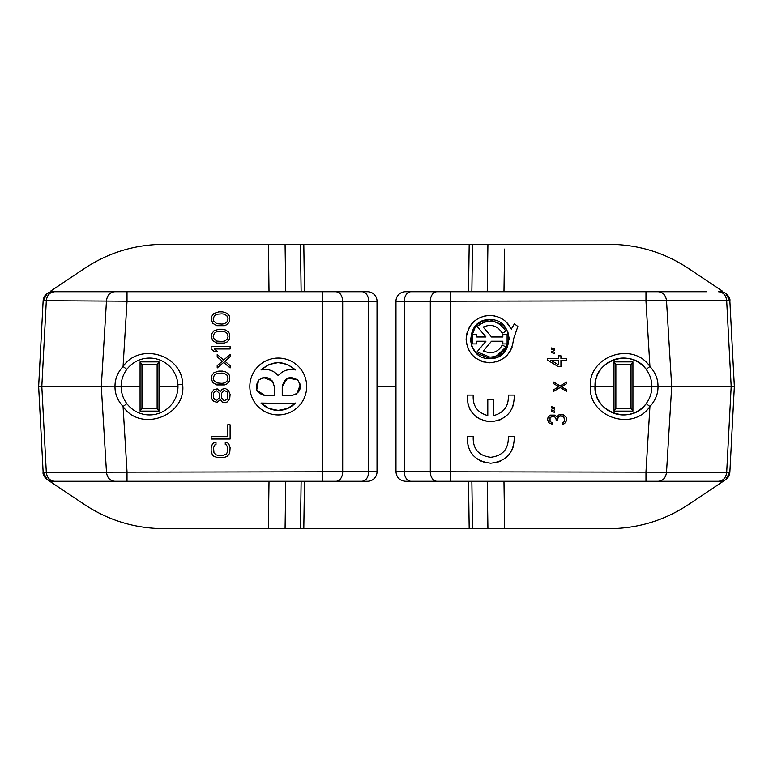 <?xml version="1.0" encoding="UTF-8"?>
<svg xmlns="http://www.w3.org/2000/svg" width="773" height="773" viewBox="0 0 773 773"><rect width="100%" height="100%" fill="white"/><g stroke="black" fill="none" stroke-linecap="round" stroke-linejoin="round"><path stroke-width="1.16" d="M182.65 384.336C186.554 415.729 140.763 432.948 123.071 406.501C117.554 400.404 114.868 393.747 115.003 386.5C114.906 379.176 117.593 372.509 123.071 366.499C139.594 342.024 182.273 354.604 182.65 384.336L177.916 384.645A28.437 28.437 0 0 1 126.859 403.641C123.11 398.646 121.197 392.935 121.11 386.5C121.197 380.065 123.11 374.354 126.859 369.359A28.437 28.437 0 0 1 177.916 384.645A28.437 28.437 0 0 0 126.859 369.359L123.071 366.499L127.023 301.199L43.143 300.697C43.935 295.209 47.085 292.213 52.612 291.721L54.506 291.721L47.337 293.315L43.143 300.697L38.65 386.5L43.143 300.697C43.935 295.209 47.085 292.213 52.612 291.721M278.261 414.937A28.437 28.437 0 0 1 249.824 386.5A28.437 28.437 0 0 1 278.261 358.063A28.437 28.437 0 0 1 306.697 386.5A28.437 28.437 0 0 1 278.261 414.937M287.614 408.473L278.261 410.386L269.081 408.55M268.898 408.473L261.042 403.052C265.786 407.835 271.526 410.279 278.261 410.386C284.995 410.279 290.735 407.835 295.479 403.052L287.798 408.395M514.258 395.1C514.383 410.994 506.547 419.884 490.749 421.749C474.951 419.884 467.114 411.004 467.24 395.1L473.231 395.1C472.535 405.864 477.385 412.695 487.792 415.584L487.792 399.834L493.715 399.834L493.715 415.584C504.112 412.695 508.963 405.864 508.276 395.1L514.258 395.1M497.677 420.725L500.604 419.604M504.769 417.169L508.431 413.835M511.504 409.506L513.417 404.946M514.258 436.561C514.383 452.466 506.547 461.346 490.749 463.22C474.951 461.355 467.114 452.466 467.24 436.561L473.231 436.561C472.699 448.842 478.545 455.761 490.749 457.297C502.952 455.761 508.789 448.852 508.276 436.561L514.258 436.561M497.677 462.186L500.604 461.075M504.769 458.631L508.431 455.297M511.504 450.968L513.417 446.417M489.811 362.808C475.279 361.146 467.375 353.251 466.119 339.115C467.878 324.418 475.781 316.515 489.811 315.413C499.928 316.031 507.088 320.602 511.301 329.114L514.393 323.839L517.852 326.467L513.504 339.105C511.977 353.503 504.073 361.397 489.811 362.808M486.217 315.684L482.333 316.621M478.439 318.321L473.781 321.655M471.656 323.877L469.134 327.53M467.375 331.472L466.332 335.917M466.119 339.647L466.67 344.178M467.907 348.159L469.868 351.908M472.699 355.503L475.946 358.324M479.782 360.576L484.091 362.102M496.43 361.861L500.353 360.334M504.247 357.909L507.552 354.826M510.064 351.415L512.045 347.299M482.613 321.066L489.811 319.674L503.407 325.23M503.552 325.365L507.745 331.627M507.861 331.907L509.243 338.883M509.243 339.105L503.696 352.701M503.552 352.846L497.29 357.039M497.01 357.155L489.811 358.537L476.216 352.99M489.811 319.674C514.876 318.476 514.876 359.745 489.811 358.537C464.747 359.745 464.747 318.476 489.811 319.674M506.025 346.942C502.585 353.435 497.174 356.826 489.811 357.116L477.067 351.831L485.956 341.241L476.777 341.241L476.777 343.927L472.516 343.927L472.516 334.294L476.777 334.294L476.777 336.98L485.956 336.98L477.067 326.39C488.391 318.157 498.044 319.79 506.025 331.279L502.189 333.134C497.59 325.713 491.261 323.694 483.202 327.056L491.522 336.98L502.846 336.98L502.846 334.294L507.107 334.294L507.107 343.927L502.846 343.927L502.846 341.241L491.522 341.241L483.202 351.155L489.811 352.855C495.416 352.633 499.542 350.043 502.189 345.087L506.025 346.942L496.981 355.638M488.99 352.826L489.811 352.855M361.996 291.721A9.479 6.706 90 0 1 368.692 301.199L342.7 301.199L342.7 471.801L368.692 471.801C368.296 477.559 366.054 480.719 361.996 481.279L367.542 481.279A9.479 9.479 0 0 0 377.021 471.801L377.021 301.199A9.479 9.479 0 0 0 367.542 291.721L54.506 291.721C49.772 292.242 47.037 295.228 46.322 300.668L41.819 386.5L121.11 386.838M356.672 291.721L353.329 291.721M301.141 291.721L300.455 244.326L163.731 244.326C135.004 244.529 108.645 252.529 84.663 268.347L50.332 291.315M361.996 481.279L335.994 481.279A9.479 6.706 -90 0 0 342.7 471.801L322.592 471.801L322.592 301.199L127.023 301.199L127.023 291.721M114.684 291.721C109.959 292.213 107.225 295.209 106.49 300.697L101.302 386.5L106.49 472.303C107.225 477.791 109.959 480.787 114.684 481.279L52.612 481.279C47.085 480.787 43.935 477.791 43.143 472.303L322.592 471.801L322.592 481.279L335.994 481.279M322.592 481.279L127.023 481.279L127.023 471.801L123.071 406.501L126.859 403.641M114.684 481.279L127.023 481.279M47.182 293.431L44.351 296.542L43.143 300.697M224.46 325.684L216.798 325.684L212.768 323.307L211.155 318.969L211.56 316.601L213.976 313.442L218.817 311.857L222.45 311.857L225.677 312.65L228.499 314.621L229.707 316.601L229.707 321.336L227.291 324.496L224.46 325.684M224.46 343.057L216.798 343.057L212.768 340.69L211.155 336.342L211.56 333.975L213.976 330.815L218.817 329.24L222.45 329.24L225.677 330.023L228.499 332.004L229.707 333.975L229.707 338.709L227.291 341.869L224.46 343.057M211.155 346.613L230.112 346.613L230.112 348.981L214.382 348.981L217.203 351.348L213.976 351.348L211.155 348.981L211.155 346.613M223.658 362.411L217.203 367.938L217.203 365.571L222.45 361.223L217.203 356.884L217.203 354.507L223.658 360.044L230.112 354.507L230.112 356.884L224.866 361.223L230.112 365.571L230.112 367.938L223.658 362.411M224.46 384.925L216.798 384.925L212.768 382.548L211.155 378.21L211.56 375.833L213.976 372.673L218.817 371.098L222.45 371.098L225.677 371.89L228.499 373.861L229.707 375.833L229.707 380.577L227.291 383.737L224.46 384.925M222.044 401.902L220.431 399.535L217.203 402.298L213.976 401.506L212.768 400.327L211.56 398.346L211.155 394.79L211.56 392.819L213.976 389.66L217.203 388.867L220.431 391.631L222.044 389.263L225.272 388.471L228.499 390.452L230.112 394.394L229.707 398.742L227.291 401.902L225.272 402.694L222.044 401.902M230.112 424.812L230.112 439.025L211.155 439.025L211.155 436.658L227.687 436.658L227.687 424.812L230.112 424.812M226.479 444.948L225.272 444.552L225.272 442.185L227.291 442.581L228.895 444.156L230.112 447.712L229.707 453.239L227.291 456.399L223.658 457.587L217.609 457.587L213.976 456.399L212.362 454.824L211.155 451.268L211.155 447.712L212.362 444.156L213.976 442.581L215.996 442.185L215.996 444.552L214.788 444.948L213.57 447.712L213.976 452.843L215.996 454.824L217.609 455.22L223.658 455.22L226.479 454.031L227.687 451.268L227.687 447.712L226.479 444.948M300.455 244.326L303.808 244.326L304.494 291.721M468.506 291.721L469.192 244.326L303.808 244.326M469.192 244.326L472.545 244.326L471.859 291.721M722.668 291.315L688.337 268.347C664.365 252.51 638.005 244.5 609.269 244.326L472.545 244.326M504.576 249.07L503.977 291.721M269.023 291.721L268.424 244.326M54.516 481.279C49.762 480.748 47.027 477.753 46.312 472.303L41.819 386.5L38.65 386.5L43.143 472.303L47.337 479.685C43.964 476.187 42.563 473.723 43.143 472.303C43.935 477.791 47.085 480.787 52.612 481.279L47.337 479.685L84.663 504.653C108.645 520.471 135.004 528.471 163.731 528.674L285.082 528.674L285.768 481.279M377.021 386.5L395.979 386.5M706.387 291.721L405.458 291.721A9.479 9.479 0 0 0 395.979 301.199L395.979 471.801C396.549 477.559 399.709 480.719 405.458 481.279L411.004 481.279A9.479 6.706 -90 0 1 404.308 471.801L430.3 471.801A9.479 6.706 90 0 0 437.006 481.279L450.408 481.279L450.408 471.801L729.857 472.303C729.065 477.791 725.915 480.787 720.388 481.279L658.316 481.279C663.041 480.787 665.775 477.791 666.51 472.303L671.698 386.5L731.181 386.5L726.688 472.303C726.002 477.791 723.277 480.787 718.494 481.279L450.408 481.279M725.779 293.402L724.649 292.725M487.232 481.279L487.918 528.674L504.663 528.674L285.082 528.674M725.818 479.569L688.337 504.653C664.365 520.49 638.005 528.5 609.269 528.674L504.663 528.674L503.977 481.279M50.332 481.685L47.182 479.569M296.33 394.104L291.334 395.602C300.282 393.235 302.427 388.056 297.769 380.065C289.778 375.417 284.599 377.562 282.242 386.5L287.566 378.219M287.962 378.055L297.605 379.901M297.769 380.065L300.156 384.249M300.282 384.819L296.822 393.757M268.714 364.605L261.042 369.948C267.835 368.547 273.574 370.412 278.261 375.543L274.801 372.412M273.526 371.62L270.453 370.277M267.168 369.552L265.67 369.446M268.898 364.527L278.067 362.614M278.261 362.614L287.44 364.45M287.614 364.527L295.479 369.948L290.841 369.446M289.353 369.552L286.068 370.277M282.986 371.62L281.71 372.412M272.782 381.504L274.28 386.5C271.912 377.562 266.733 375.417 258.742 380.065C254.095 388.056 256.24 393.235 265.178 395.602L256.897 390.268M256.733 389.872L258.578 380.229M258.742 380.065L262.926 377.688M263.496 377.553L272.444 381.012M282.242 386.5L282.242 395.602L291.334 395.602M261.042 369.948C272.521 360.247 284 360.247 295.479 369.948C288.677 368.547 282.937 370.412 278.261 375.543M265.178 395.602L274.28 395.602L274.28 386.5M295.479 403.052L291.334 403.564L261.042 403.052M216.798 323.703L222.044 324.1L224.46 323.703L226.885 322.128L228.093 318.969L226.885 315.809L224.46 314.225L222.044 313.838L216.798 314.225L214.382 315.809L213.174 318.969L213.57 320.94L216.798 323.703M216.798 341.086L222.044 341.482L224.46 341.086L226.885 339.502L228.093 336.342L226.885 333.182L224.46 331.607L222.044 331.211L216.798 331.607L214.382 333.182L213.174 336.342L213.57 338.323L216.798 341.086M216.798 382.944L222.044 383.34L224.46 382.944L226.885 381.369L228.093 378.21L226.885 375.05L224.46 373.465L222.044 373.069L216.798 373.465L214.382 375.05L213.174 378.21L213.57 380.181L216.798 382.944M213.57 393.215L213.57 397.95L214.788 399.535L216.798 400.327L219.223 397.95L219.223 393.215L216.798 390.848L214.788 391.631L213.57 393.215M227.687 397.95L227.687 393.215L226.885 391.631L224.064 390.452L221.638 393.215L221.638 397.95L224.064 400.714L226.885 399.535L227.687 397.95M450.408 291.721L450.408 301.199L729.847 300.668L734.35 386.5L729.857 472.303L725.663 479.685L722.668 481.685M725.663 293.315L729.857 300.697C730.437 299.277 729.036 296.813 725.663 293.315M720.388 291.721C725.866 292.242 729.016 295.228 729.847 300.668L734.35 386.5L731.181 386.5L726.678 300.668C725.992 295.199 723.257 292.213 718.484 291.721M437.006 481.279L411.004 481.279M551.661 349.28L551.661 347.908L554.483 349L554.483 350.372L551.661 349.28M551.661 352.556L551.661 351.193L554.483 352.285L554.483 353.648L551.661 352.556M560.937 366.76L558.521 366.76L547.632 360.208L547.632 358.566L558.521 358.566L558.521 355.831L560.937 355.831L560.937 358.566L566.59 358.566L566.59 360.208L560.937 360.208L560.937 366.76M560.135 387.524L553.681 391.351L553.681 389.718L558.927 386.713L553.681 383.708L553.681 382.065L560.135 385.891L566.59 382.065L566.59 383.708L561.343 386.713L566.59 389.718L566.59 391.351L560.135 387.524M551.661 408.018L551.661 406.656L554.483 407.748L554.483 409.11L551.661 408.018M551.661 411.294L551.661 409.932L554.483 411.023L554.483 412.396L551.661 411.294M556.096 418.947L555.294 417.314L552.869 416.212L550.047 417.584L550.047 421.411L552.067 422.773L552.067 424.135L548.84 422.773L547.632 419.768L548.028 417.314L550.453 415.12L554.483 415.12L556.908 416.763L558.927 414.85L563.362 414.85L566.184 417.314L566.59 420.589L564.57 423.594L562.145 424.416L562.145 423.044L563.759 422.222L564.57 420.319L563.759 416.763L560.531 415.942L558.116 417.314L557.71 420.039L556.096 420.039L556.096 418.947M645.977 481.279L645.977 471.801L649.929 406.501C632.826 431.952 588.582 417.12 590.282 386.5C588.582 355.889 632.826 341.048 649.929 366.499C655.407 372.509 658.094 379.176 657.997 386.5C658.142 393.737 655.446 400.404 649.929 406.501L646.141 403.641A28.437 28.437 0 0 1 595.017 386.5A28.437 28.437 0 0 1 646.141 369.359C649.89 374.354 651.803 380.065 651.89 386.5L651.89 386.5C651.803 392.935 649.89 398.646 646.141 403.641A28.437 28.437 0 0 1 595.017 386.5A28.437 28.437 0 0 1 646.141 369.359L649.929 366.499L645.977 301.199L645.977 291.721M467.24 395.1L468.08 404.946M469.994 409.506L473.066 413.835M476.728 417.169L480.893 419.604M483.821 420.725L490.749 421.749M467.24 436.561L468.08 446.417M469.994 450.968L473.066 455.297M476.728 458.631L480.893 461.075M483.821 462.186L490.749 463.22M511.301 329.114L506.508 322.302M502.981 319.404L499.397 317.442M494.971 315.983L492.691 315.587M658.316 291.721C663.041 292.213 665.775 295.209 666.51 300.697L671.698 386.5L632.932 386.5L632.923 411.12L613.994 411.12L613.975 386.5L613.994 361.88L632.923 361.88L632.932 386.5M115.003 386.5L140.068 386.5L140.077 361.88L159.006 361.88L159.025 386.5L177.983 386.5M476.071 352.846L471.878 346.584M471.762 346.314L470.38 339.337M470.38 339.105L475.926 325.51M476.071 325.365L482.333 321.172M159.025 386.5L159.006 411.12L140.077 411.12L140.068 386.5M159.006 411.12L157.132 408.299L157.132 364.701L159.006 361.88M157.132 364.701L141.961 364.701L140.077 361.88M141.961 364.701L141.961 408.299L140.077 411.12M550.859 360.208L558.521 364.846L558.521 360.208L550.859 360.208M590.282 386.5L613.975 386.5M141.961 408.299L157.132 408.299M632.923 411.12L631.039 408.299L631.039 364.701L632.923 361.88M631.039 364.701L615.868 364.701L613.994 361.88M615.868 364.701L615.868 408.299L613.994 411.12M483.985 356.15L485.144 356.508M496.131 322.235L492.816 321.355M489.396 321.095L484.333 321.954M483.908 322.099L477.067 326.39M615.868 408.299L631.039 408.299M322.592 291.721L322.592 301.199L342.7 301.199C342.294 295.441 340.062 292.281 335.994 291.721M367.542 481.279A9.479 9.479 0 0 0 377.021 471.801L368.692 471.801L368.692 301.199L377.021 301.199A9.479 9.479 0 0 0 367.542 291.721M285.768 291.721L285.082 244.326M268.337 528.674L269.023 481.279M487.232 291.721L487.918 244.326M300.455 528.674L301.141 481.279M469.192 528.674L468.506 481.279M304.494 481.279L303.808 528.674M471.859 481.279L472.545 528.674M405.458 291.721A9.479 9.479 0 0 0 395.979 301.199L404.308 301.199A9.479 6.706 -90 0 1 411.004 291.721M405.458 481.279C399.709 480.719 396.549 477.559 395.979 471.801L404.308 471.801L404.308 301.199L430.3 301.199A9.479 6.706 90 0 1 437.006 291.721M725.663 479.675L728.649 476.458L729.857 472.303C729.065 477.791 725.915 480.787 720.388 481.279M430.3 471.801L430.3 301.199L450.408 301.199L450.408 471.801L430.3 471.801M43.143 472.303L38.65 386.5M646.141 403.641C631.386 425.701 592.988 412.424 595.026 385.959C594.031 359.976 631.676 347.753 646.141 369.359"/></g></svg>
